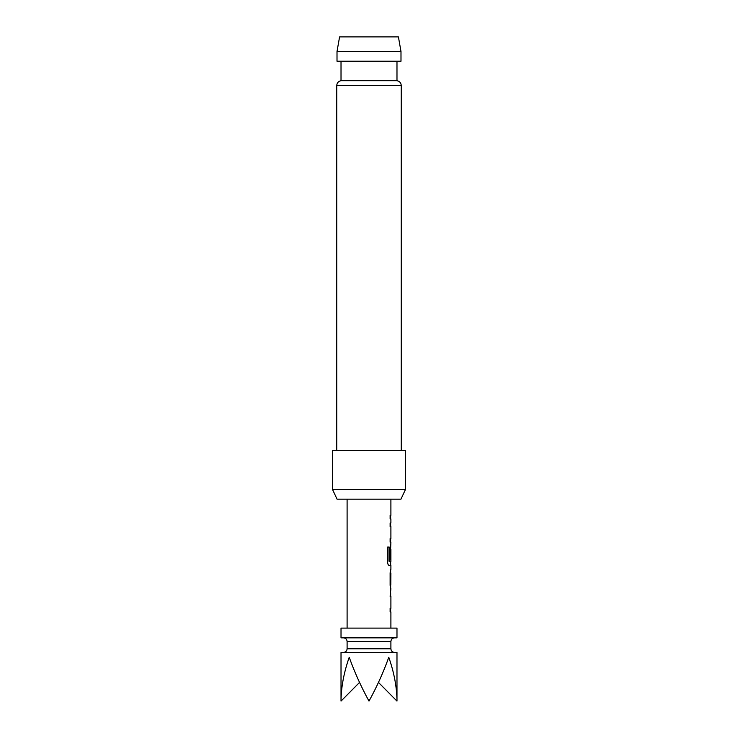 <?xml version="1.0" encoding="UTF-8"?>
<svg xmlns="http://www.w3.org/2000/svg" width="738" height="738" viewBox="0 0 738 738"><rect width="100%" height="100%" fill="white"/><g stroke="black" fill="none" stroke-linecap="round" stroke-linejoin="round"><path stroke-width="1.11" d="M341.021 701.1L341.021 652.438L396.979 652.438L396.979 701.1C396.859 687.189 394.129 672.595 388.788 657.309C383.271 672.595 376.675 687.189 369 701.1C361.325 687.189 354.729 672.595 349.212 657.309C343.871 672.595 341.141 687.189 341.021 701.1L359.535 682.438M390.9 628.112L390.9 611.922L390.116 611.922L390.116 608.343L390.9 608.343L390.9 596.304L390.116 596.304L390.9 588.675M390.753 569.478L390.116 572.817L390.116 585.335L390.753 588.675M390.9 573.057L390.799 585.096L390.9 573.057M390.9 499.165L390.9 515.355L390.116 515.355L390.116 518.934L390.9 518.934L390.9 522.984L390.116 522.984L390.116 526.563L390.9 526.563L390.9 538.602L390.116 538.602L390.116 542.181L390.9 542.181L390.116 559.819L390.78 559.819L390.9 549.413L390.9 561.461L389.23 561.221L389.23 547.07L387.598 547.07L387.598 562.088C387.745 564.127 388.262 565.234 389.138 565.428L390.9 565.428L390.9 569.478M390.651 549.413L390.513 546.231M396.979 628.112L341.021 628.112L341.021 637.844L396.979 637.844L396.979 628.112M337.008 51.494L339.581 36.9L398.419 36.9L400.992 51.494L337.008 51.494L337.008 61.226L400.992 61.226L400.992 51.494M401.241 450.503L401.241 85.525L336.759 85.525C336.952 82.868 338.373 81.263 341.021 80.691L396.979 80.691L396.979 61.226M405.494 489.432L400.955 499.165L337.045 499.165L332.506 489.432L405.494 489.432L405.494 450.503L332.506 450.503L332.506 489.432M378.465 682.438L396.979 701.1M390.531 559.819L390.78 549.653M389 561.221L389 547.07M390.531 584.856L390.78 573.297M390.9 641.488L390.9 648.794L347.1 648.794L347.1 641.488L390.9 641.488C391.094 639.293 392.312 638.084 394.544 637.844M347.1 641.488C346.906 639.293 345.688 638.084 343.456 637.844M347.1 648.794C346.906 650.99 345.688 652.207 343.456 652.438M401.241 85.525C401.048 82.868 399.627 81.263 396.979 80.691M341.021 80.691L341.021 61.226M336.759 450.503L336.759 85.525M347.1 499.165L347.1 628.112M390.9 648.794C391.094 650.99 392.312 652.207 394.544 652.438M390.651 515.355L390.651 518.934M390.651 522.984L390.651 526.563M390.651 538.602L390.651 542.181M390.651 561.461L390.651 565.428M390.651 569.561L390.651 573.057M390.651 585.096L390.651 588.592M390.651 592.725L390.651 596.304M390.651 608.343L390.651 611.922"/></g></svg>
